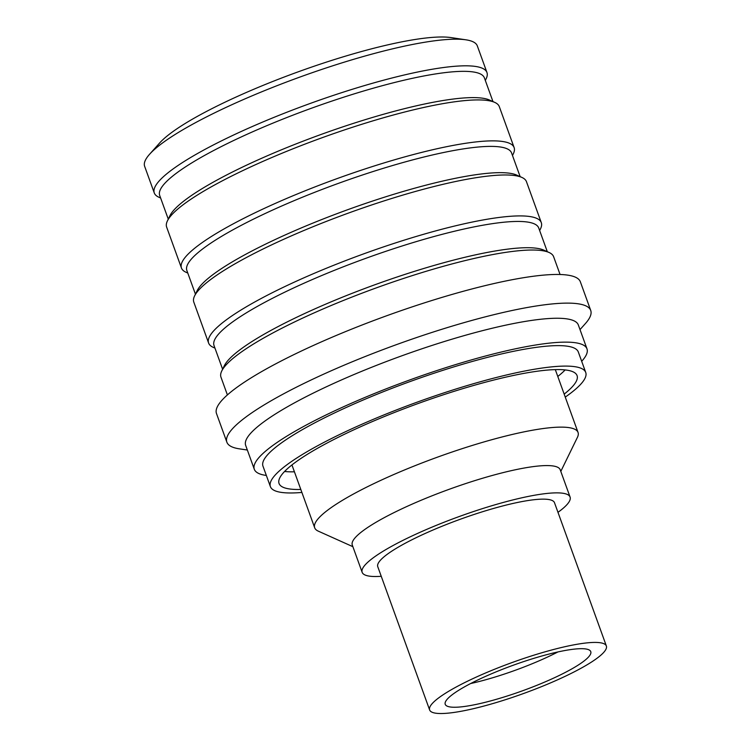 <?xml version="1.0" encoding="UTF-8"?>
<svg xmlns="http://www.w3.org/2000/svg" width="751" height="751" viewBox="0 0 751 751"><rect width="100%" height="100%" fill="white"/><g stroke="black" fill="none" stroke-linecap="round" stroke-linejoin="round"><path stroke-width="1.13" d="M606.357 645.982L554.491 502.701A93.978 16.513 160.1 0 0 545.911 499.218A93.978 16.513 160.1 0 0 443.7 525.578A93.978 16.513 160.1 0 0 377.762 566.676L429.628 709.958A93.978 16.513 160.1 0 0 438.209 713.45A93.978 16.513 160.1 0 0 540.41 687.09A93.978 16.513 160.1 0 0 606.357 645.982A93.978 16.513 160.1 0 0 597.777 642.499A93.978 16.513 160.1 0 0 495.566 668.85A93.978 16.513 160.1 0 0 429.628 709.958M557.974 512.323A110.566 19.423 160.1 0 0 570.084 497.059L560.208 469.769A110.566 19.423 160.1 0 0 550.107 465.667A110.566 19.423 160.1 0 0 429.863 496.674A110.566 19.423 160.1 0 0 352.285 545.038L362.16 572.328A110.566 19.423 160.1 0 0 372.261 576.43A110.566 19.423 160.1 0 0 381.245 576.299M570.084 497.059A110.566 19.423 160.1 0 0 559.993 492.956A110.566 19.423 160.1 0 0 439.748 523.963A110.566 19.423 160.1 0 0 362.16 572.328M560.8 471.412L577.425 437.335A140.043 24.605 160.1 0 0 578.045 432.445A140.043 24.605 160.1 0 0 565.259 427.244A140.043 24.605 160.1 0 0 412.947 466.521A140.043 24.605 160.1 0 0 314.678 527.775A140.043 24.605 160.1 0 0 318.293 531.145L352.876 546.681M470.67 683.532A77.391 13.593 160.1 0 0 557.909 651.952M452.28 707.189A77.391 13.593 160.1 0 0 536.458 685.485A77.391 13.593 160.1 0 0 590.765 651.633A77.391 13.593 160.1 0 0 583.696 648.751A77.391 13.593 160.1 0 0 499.528 670.465A77.391 13.593 160.1 0 0 445.221 704.316A77.391 13.593 160.1 0 0 452.28 707.189M565.146 369.924A158.47 27.843 -19.9 0 1 557.786 376.467M294.42 471.797A158.47 27.843 -19.9 0 1 284.582 471.487M520.143 176.645L511.562 152.941A172.664 30.331 160.1 0 0 500.232 146.98A172.664 30.331 160.1 0 0 313.355 192.838A172.664 30.331 160.1 0 0 186.858 270.482L195.438 294.185M539.659 230.557L540.513 228.811A176.898 31.082 160.1 0 0 541.293 222.634L526.47 181.695A176.898 31.082 160.1 0 0 521.917 177.443L516.622 175.067A172.664 30.331 160.1 0 0 509.741 173.246A172.664 30.331 160.1 0 0 337.227 213.575A172.664 30.331 160.1 0 0 197.128 290.721L194.584 295.932A176.898 31.082 160.1 0 0 193.805 302.118L208.618 343.057A176.898 31.082 160.1 0 0 213.181 347.309L214.955 348.098M521.917 177.443A176.898 31.082 160.1 0 0 514.867 175.584A176.898 31.082 160.1 0 0 338.119 216.898A176.898 31.082 160.1 0 0 194.584 295.932M541.293 222.634A176.898 31.082 160.1 0 0 529.68 216.513A176.898 31.082 160.1 0 0 338.222 263.498A176.898 31.082 160.1 0 0 208.618 343.057M547.31 251.698L538.73 227.994A172.664 30.331 160.1 0 0 527.399 222.033A172.664 30.331 160.1 0 0 340.522 267.891A172.664 30.331 160.1 0 0 214.026 345.535L222.606 369.239M560.068 274.5L553.637 256.748A176.898 31.082 160.1 0 0 549.084 252.496L543.79 250.121A172.664 30.331 160.1 0 0 536.909 248.299A172.664 30.331 160.1 0 0 364.395 288.628A172.664 30.331 160.1 0 0 224.296 365.775L221.752 370.985A176.898 31.082 160.1 0 0 220.972 377.171L227.393 394.923M549.084 252.496A176.898 31.082 160.1 0 0 542.034 250.627A176.898 31.082 160.1 0 0 365.286 291.951A176.898 31.082 160.1 0 0 221.752 370.985M580.016 329.605L585.395 323.568A193.486 33.992 160.1 0 0 590.727 310.463L580.354 281.803A193.486 33.992 160.1 0 0 567.653 275.119A193.486 33.992 160.1 0 0 358.246 326.507A193.486 33.992 160.1 0 0 216.485 413.519L226.868 442.179A193.486 33.992 160.1 0 0 239.353 448.835L247.342 450.027M590.727 310.463A193.486 33.992 160.1 0 0 578.026 303.779A193.486 33.992 160.1 0 0 368.619 355.167A193.486 33.992 160.1 0 0 226.868 442.179M581.687 361.297A176.898 31.082 160.1 0 0 586.982 348.849L578.336 324.976A176.898 31.082 160.1 0 0 566.733 318.856A176.898 31.082 160.1 0 0 375.275 365.84A176.898 31.082 160.1 0 0 245.671 445.399L254.307 469.281A176.898 31.082 160.1 0 0 265.92 475.392A176.898 31.082 160.1 0 0 266.342 475.449M586.982 348.849A176.898 31.082 160.1 0 0 575.379 342.738A176.898 31.082 160.1 0 0 383.921 389.722A176.898 31.082 160.1 0 0 254.307 469.281M565.259 397.101A167.689 29.458 160.1 0 0 585.733 372.458L578.317 351.994A167.689 29.458 160.1 0 0 567.315 346.192A167.689 29.458 160.1 0 0 385.836 390.727A167.689 29.458 160.1 0 0 262.972 466.146L270.388 486.61A167.689 29.458 160.1 0 0 281.39 492.403A167.689 29.458 160.1 0 0 301.893 492.44M585.733 372.458A167.689 29.458 160.1 0 0 574.731 366.666A167.689 29.458 160.1 0 0 393.242 411.201A167.689 29.458 160.1 0 0 270.388 486.61M564.179 394.115A158.47 27.843 160.1 0 0 577.068 375.594A158.47 27.843 160.1 0 0 566.667 370.121A158.47 27.843 160.1 0 0 395.157 412.205A158.47 27.843 160.1 0 0 279.043 483.475A158.47 27.843 160.1 0 0 289.445 488.948A158.47 27.843 160.1 0 0 300.813 489.455M512.492 155.513L513.346 153.758A176.898 31.082 160.1 0 0 514.125 147.581A176.898 31.082 160.1 0 0 502.513 141.47A176.898 31.082 160.1 0 0 311.055 188.445A176.898 31.082 160.1 0 0 181.451 268.004A176.898 31.082 160.1 0 0 186.013 272.256L187.788 273.054M514.125 147.581L499.302 106.642A176.898 31.082 160.1 0 0 494.749 102.389A176.898 31.082 160.1 0 0 487.699 100.531A176.898 31.082 160.1 0 0 310.952 141.845A176.898 31.082 160.1 0 0 167.417 220.888A176.898 31.082 160.1 0 0 166.628 227.065L181.451 268.004M494.749 102.389L489.455 100.014A172.664 30.331 160.1 0 0 482.574 98.193A172.664 30.331 160.1 0 0 310.06 138.522A172.664 30.331 160.1 0 0 169.961 215.668L167.417 220.888M492.975 101.592L484.395 77.888A172.664 30.331 160.1 0 0 473.064 71.927A172.664 30.331 160.1 0 0 286.187 117.785A172.664 30.331 160.1 0 0 159.691 195.429L168.271 219.132M485.324 80.46L486.169 78.705A176.898 31.082 160.1 0 0 486.958 72.528A176.898 31.082 160.1 0 0 475.345 66.417A176.898 31.082 160.1 0 0 283.887 113.401A176.898 31.082 160.1 0 0 154.284 192.951A176.898 31.082 160.1 0 0 158.846 197.203L160.62 198.001M486.958 72.528L477.317 45.895A176.898 31.082 160.1 0 0 465.902 39.812A176.898 31.082 160.1 0 0 465.704 39.784A176.898 31.082 160.1 0 0 300.147 76.977A176.898 31.082 160.1 0 0 149.515 154.34A176.898 31.082 160.1 0 0 144.643 166.318L154.284 192.951M451.098 37.606A162.892 28.622 160.1 0 0 450.929 37.578A162.892 28.622 160.1 0 0 450.75 37.55A162.892 28.622 160.1 0 0 298.288 71.796A162.892 28.622 160.1 0 0 159.597 143.037L149.515 154.34M291.942 464.953L314.678 527.775M555.308 369.614L578.045 432.445M450.929 37.578L465.902 39.812"/></g></svg>
